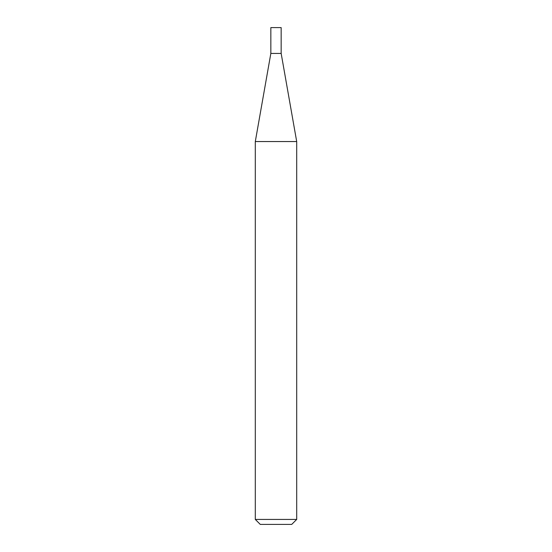<?xml version="1.0" encoding="UTF-8"?>
<svg xmlns="http://www.w3.org/2000/svg" width="552" height="552" viewBox="0 0 552 552"><rect width="100%" height="100%" fill="white"/><g stroke="black" fill="none" stroke-linecap="round" stroke-linejoin="round"><path stroke-width="0.83" d="M270.839 53.434L281.161 53.434L281.161 27.6L270.839 27.6L270.839 53.434L255.3 141.553L296.7 141.553L281.161 53.434M296.7 519.432L291.732 524.4L260.268 524.4L255.3 519.432L296.7 519.432L296.7 141.553M255.3 519.432L255.3 141.553"/></g></svg>
